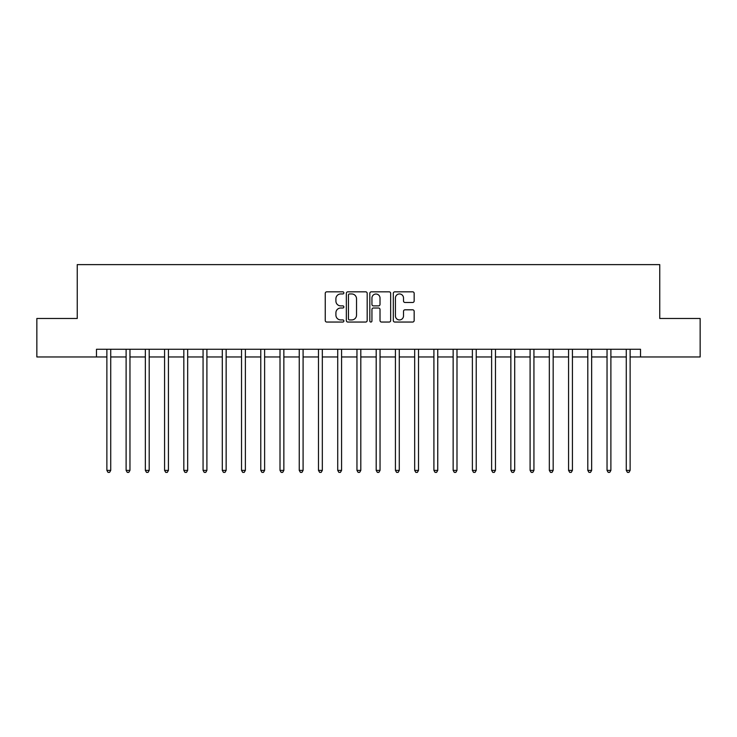 <?xml version="1.0" encoding="UTF-8"?>
<svg xmlns="http://www.w3.org/2000/svg" width="737" height="737" viewBox="0 0 737 737"><rect width="100%" height="100%" fill="white"/><g stroke="black" fill="none" stroke-linecap="round" stroke-linejoin="round"><path stroke-width="1.11" d="M343.875 292.893A1.059 1.059 0 0 0 342.816 291.834L326.767 291.834A1.511 1.511 0 0 0 325.257 293.344L325.257 320.54A1.511 1.511 0 0 0 326.767 322.051L342.816 322.051A1.059 1.059 0 0 0 343.875 320.991A1.059 1.059 0 0 0 342.816 319.932L340.743 319.932A4.837 4.837 0 0 1 335.906 315.095L335.906 312.829A4.837 4.837 0 0 1 340.743 308.002L342.816 308.002A1.059 1.059 0 0 0 343.875 306.942A1.059 1.059 0 0 0 342.816 305.883L340.743 305.883A4.837 4.837 0 0 1 335.906 301.046L335.906 298.78A4.837 4.837 0 0 1 340.743 293.952L342.816 293.952A1.059 1.059 0 0 0 343.875 292.893M412.646 302.483A1.511 1.511 0 0 0 414.157 300.972L414.157 293.344A1.511 1.511 0 0 0 412.646 291.834L394.82 291.834A1.511 1.511 0 0 0 393.309 293.344L393.309 320.54A1.511 1.511 0 0 0 394.82 322.051L412.646 322.051A1.511 1.511 0 0 0 414.157 320.54L414.157 311.318A1.511 1.511 0 0 0 412.646 309.807L405.018 309.807A1.511 1.511 0 0 0 403.507 311.318L403.507 315.887A4.044 4.044 0 0 1 399.463 319.932A4.044 4.044 0 0 1 395.428 315.887L395.428 297.988A4.044 4.044 0 0 1 399.463 293.952A4.044 4.044 0 0 1 403.507 297.988L403.507 300.972A1.511 1.511 0 0 0 405.018 302.483L412.646 302.483M96.483 356.957L36.85 356.957L36.85 318.485L77.247 318.485L77.247 264.62L659.753 264.62L659.753 318.485L700.15 318.485L700.15 356.957L640.517 356.957L640.517 349.264L96.483 349.264L96.483 356.957L106.874 356.957M367.183 293.344A1.511 1.511 0 0 0 365.672 291.834L347.846 291.834A1.511 1.511 0 0 0 346.335 293.344L346.335 320.54A1.511 1.511 0 0 0 347.846 322.051L365.672 322.051A1.511 1.511 0 0 0 367.183 320.54L367.183 293.344M371.328 291.834L389.154 291.834A1.511 1.511 0 0 1 390.665 293.344L390.665 320.54A1.511 1.511 0 0 1 389.154 322.051L381.526 322.051A1.511 1.511 0 0 1 380.016 320.54L380.016 309.512A1.511 1.511 0 0 0 378.505 308.002L373.447 308.002A1.511 1.511 0 0 0 371.936 309.512L371.936 320.991A1.059 1.059 0 0 1 370.877 322.051A1.059 1.059 0 0 1 369.817 320.991L369.817 293.344A1.511 1.511 0 0 1 371.328 291.834M110.725 356.957L126.11 356.957M129.961 356.957L145.346 356.957M149.196 356.957L164.581 356.957M168.432 356.957L183.826 356.957M187.668 356.957L203.062 356.957M206.904 356.957L222.298 356.957M226.148 356.957L241.533 356.957M245.384 356.957L260.769 356.957M264.62 356.957L280.005 356.957M283.856 356.957L299.25 356.957M303.091 356.957L318.485 356.957M322.327 356.957L337.721 356.957M341.572 356.957L356.957 356.957M360.808 356.957L376.192 356.957M380.043 356.957L395.428 356.957M399.279 356.957L414.673 356.957M418.515 356.957L433.909 356.957M437.75 356.957L453.144 356.957M456.995 356.957L472.38 356.957M476.231 356.957L491.616 356.957M495.467 356.957L510.852 356.957M514.702 356.957L530.096 356.957M533.938 356.957L549.332 356.957M553.174 356.957L568.568 356.957M572.419 356.957L587.804 356.957M591.654 356.957L607.039 356.957M610.89 356.957L626.275 356.957M630.126 356.957L640.517 356.957M349.504 293.952A1.059 1.059 0 0 0 348.444 295.003L348.444 318.872A1.059 1.059 0 0 0 349.504 319.932L351.696 319.932A4.837 4.837 0 0 0 356.533 315.095L356.533 298.78A4.837 4.837 0 0 0 351.696 293.952L349.504 293.952M380.016 298.07A4.044 4.044 0 0 0 375.981 294.026A4.044 4.044 0 0 0 371.936 298.07L371.936 304.372A1.511 1.511 0 0 0 373.447 305.883L378.505 305.883A1.511 1.511 0 0 0 380.016 304.372L380.016 298.07M110.909 349.264L110.836 349.458A1.538 1.538 90.1 0 0 110.725 350.029L110.725 470.381L106.874 470.381L106.874 350.029A1.538 1.538 90.1 0 0 106.764 349.458L106.681 349.264M110.725 470.381L109.564 472.38L108.026 472.38L106.874 470.381M130.145 349.264L130.071 349.458A1.538 1.538 93.4 0 0 129.961 350.029L129.961 470.381L126.11 470.381L126.11 350.029A1.538 1.538 93.4 0 0 125.999 349.458L125.926 349.264M129.961 470.381L128.8 472.38L127.261 472.38L126.11 470.381M149.381 349.264L149.307 349.458A1.538 1.538 93.4 0 0 149.196 350.029L149.196 470.381L145.346 470.381L145.346 350.029A1.538 1.538 93.4 0 0 145.235 349.458L145.161 349.264M149.196 470.381L148.045 472.38L146.506 472.38L145.346 470.381M168.626 349.264L168.543 349.458A1.538 1.538 93.4 0 0 168.432 350.029L168.432 470.381L164.581 470.381L164.581 350.029A1.538 1.538 93.4 0 0 164.471 349.458L164.397 349.264M168.432 470.381L167.281 472.38L165.742 472.38L164.581 470.381M187.861 349.264L187.778 349.458A1.538 1.538 93.4 0 0 187.668 350.029L187.668 470.381L183.826 470.381L183.826 350.029A1.538 1.538 93.4 0 0 183.716 349.458L183.633 349.264M187.668 470.381L186.516 472.38L184.978 472.38L183.826 470.381M207.097 349.264L207.014 349.458A1.538 1.538 93.4 0 0 206.904 350.029L206.904 470.381L203.062 470.381L203.062 350.029A1.538 1.538 93.4 0 0 202.951 349.458L202.868 349.264M206.904 470.381L205.752 472.38L204.213 472.38L203.062 470.381M226.333 349.264L226.259 349.458A1.538 1.538 93.4 0 0 226.148 350.029L226.148 470.381L222.298 470.381L222.298 350.029A1.538 1.538 93.4 0 0 222.187 349.458L222.104 349.264M226.148 470.381L224.988 472.38L223.449 472.38L222.298 470.381M245.568 349.264L245.495 349.458A1.538 1.538 93.4 0 0 245.384 350.029L245.384 470.381L241.533 470.381L241.533 350.029A1.538 1.538 93.4 0 0 241.423 349.458L241.349 349.264M245.384 470.381L244.223 472.38L242.685 472.38L241.533 470.381M264.804 349.264L264.73 349.458A1.538 1.538 93.4 0 0 264.62 350.029L264.62 470.381L260.769 470.381L260.769 350.029A1.538 1.538 93.4 0 0 260.658 349.458L260.585 349.264M264.62 470.381L263.468 472.38L261.93 472.38L260.769 470.381M284.049 349.264L283.966 349.458A1.538 1.538 93.4 0 0 283.856 350.029L283.856 470.381L280.005 470.381L280.005 350.029A1.538 1.538 93.4 0 0 279.894 349.458L279.82 349.264M283.856 470.381L282.704 472.38L281.166 472.38L280.005 470.381M303.285 349.264L303.202 349.458A1.538 1.538 93.4 0 0 303.091 350.029L303.091 470.381L299.25 470.381L299.25 350.029A1.538 1.538 93.4 0 0 299.139 349.458L299.056 349.264M303.091 470.381L301.94 472.38L300.401 472.38L299.25 470.381M322.52 349.264L322.438 349.458A1.538 1.538 93.4 0 0 322.327 350.029L322.327 470.381L318.485 470.381L318.485 350.029A1.538 1.538 93.4 0 0 318.375 349.458L318.292 349.264M322.327 470.381L321.175 472.38L319.637 472.38L318.485 470.381M341.756 349.264L341.682 349.458A1.538 1.538 93.4 0 0 341.572 350.029L341.572 470.381L337.721 470.381L337.721 350.029A1.538 1.538 93.4 0 0 337.61 349.458L337.528 349.264M341.572 470.381L340.411 472.38L338.873 472.38L337.721 470.381M360.992 349.264L360.918 349.458A1.538 1.538 93.4 0 0 360.808 350.029L360.808 470.381L356.957 470.381L356.957 350.029A1.538 1.538 93.4 0 0 356.846 349.458L356.772 349.264M360.808 470.381L359.647 472.38L358.108 472.38L356.957 470.381M380.228 349.264L380.154 349.458A1.538 1.538 93.4 0 0 380.043 350.029L380.043 470.381L376.192 470.381L376.192 350.029A1.538 1.538 93.4 0 0 376.082 349.458L376.008 349.264M380.043 470.381L378.892 472.38L377.353 472.38L376.192 470.381M399.472 349.264L399.39 349.458A1.538 1.538 93.4 0 0 399.279 350.029L399.279 470.381L395.428 470.381L395.428 350.029A1.538 1.538 93.4 0 0 395.318 349.458L395.244 349.264M399.279 470.381L398.127 472.38L396.589 472.38L395.428 470.381M418.708 349.264L418.625 349.458A1.538 1.538 93.4 0 0 418.515 350.029L418.515 470.381L414.673 470.381L414.673 350.029A1.538 1.538 93.4 0 0 414.562 349.458L414.48 349.264M418.515 470.381L417.363 472.38L415.825 472.38L414.673 470.381M437.944 349.264L437.861 349.458A1.538 1.538 93.4 0 0 437.75 350.029L437.75 470.381L433.909 470.381L433.909 350.029A1.538 1.538 93.4 0 0 433.798 349.458L433.715 349.264M437.75 470.381L436.599 472.38L435.06 472.38L433.909 470.381M457.18 349.264L457.106 349.458A1.538 1.538 93.4 0 0 456.995 350.029L456.995 470.381L453.144 470.381L453.144 350.029A1.538 1.538 93.4 0 0 453.034 349.458L452.951 349.264M456.995 470.381L455.834 472.38L454.296 472.38L453.144 470.381M476.415 349.264L476.342 349.458A1.538 1.538 93.4 0 0 476.231 350.029L476.231 470.381L472.38 470.381L472.38 350.029A1.538 1.538 93.4 0 0 472.27 349.458L472.196 349.264M476.231 470.381L475.07 472.38L473.532 472.38L472.38 470.381M495.651 349.264L495.577 349.458A1.538 1.538 93.4 0 0 495.467 350.029L495.467 470.381L491.616 470.381L491.616 350.029A1.538 1.538 93.4 0 0 491.505 349.458L491.432 349.264M495.467 470.381L494.315 472.38L492.777 472.38L491.616 470.381M514.896 349.264L514.813 349.458A1.538 1.538 93.4 0 0 514.702 350.029L514.702 470.381L510.852 470.381L510.852 350.029A1.538 1.538 93.4 0 0 510.741 349.458L510.667 349.264M514.702 470.381L513.551 472.38L512.012 472.38L510.852 470.381M534.132 349.264L534.049 349.458A1.538 1.538 93.4 0 0 533.938 350.029L533.938 470.381L530.096 470.381L530.096 350.029A1.538 1.538 93.4 0 0 529.986 349.458L529.903 349.264M533.938 470.381L532.787 472.38L531.248 472.38L530.096 470.381M553.367 349.264L553.284 349.458A1.538 1.538 93.4 0 0 553.174 350.029L553.174 470.381L549.332 470.381L549.332 350.029A1.538 1.538 93.4 0 0 549.222 349.458L549.139 349.264M553.174 470.381L552.022 472.38L550.484 472.38L549.332 470.381M572.603 349.264L572.529 349.458A1.538 1.538 93.4 0 0 572.419 350.029L572.419 470.381L568.568 470.381L568.568 350.029A1.538 1.538 93.4 0 0 568.457 349.458L568.374 349.264M572.419 470.381L571.258 472.38L569.719 472.38L568.568 470.381M591.839 349.264L591.765 349.458A1.538 1.538 93.4 0 0 591.654 350.029L591.654 470.381L587.804 470.381L587.804 350.029A1.538 1.538 93.4 0 0 587.693 349.458L587.619 349.264M591.654 470.381L590.494 472.38L588.955 472.38L587.804 470.381M611.074 349.264L611.001 349.458A1.538 1.538 93.4 0 0 610.89 350.029L610.89 470.381L607.039 470.381L607.039 350.029A1.538 1.538 93.4 0 0 606.929 349.458L606.855 349.264M610.89 470.381L609.739 472.38L608.2 472.38L607.039 470.381M630.319 349.264L630.236 349.458A1.538 1.538 93.4 0 0 630.126 350.029L630.126 470.381L626.275 470.381L626.275 350.029A1.538 1.538 93.4 0 0 626.164 349.458L626.091 349.264M630.126 470.381L628.974 472.38L627.436 472.38L626.275 470.381"/></g></svg>
